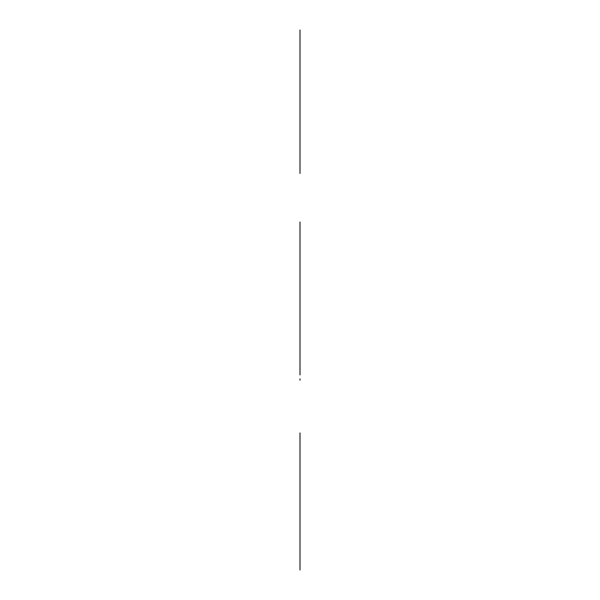 <?xml version="1.0" encoding="UTF-8"?>
<svg xmlns="http://www.w3.org/2000/svg" width="600" height="600" viewBox="0 0 600 600"><rect width="100%" height="100%" fill="white"/><g stroke="black" fill="none" stroke-linecap="round" stroke-linejoin="round"><path stroke-width="0.9" d="M300 371.332L300 254.032L300 371.332M300 311.647L300 264.09L300 311.647M300 313.222L300 357.06L300 313.222M300 370.965L300 222L300 370.965M300 374.925L300 357.06L300 374.925M300 235.185L300 269.475L300 235.185M300 259.957L300 268.237L300 259.957M300 261.548L300 251.002L300 261.548M300 280.688L300 301.095L300 280.688M300 258.915C300 270.293 300 270.293 300 258.915C300 247.538 300 247.538 300 258.915C300 270.293 300 270.293 300 258.915C300 247.538 300 247.538 300 258.915M300 364.373C300 375.75 300 375.75 300 364.373C300 353.002 300 353.002 300 364.373C300 375.75 300 375.75 300 364.373C300 353.002 300 353.002 300 364.373M300 32.197L300 169.297L300 32.197M300 30L300 173.46M300 432.9L300 570L300 432.9M300 225.952L300 231.225L300 225.952M300 233.865L300 236.498L300 233.865M300 378.877L300 380.197L300 378.877M300 355.41L300 357.06L300 355.41"/></g></svg>
